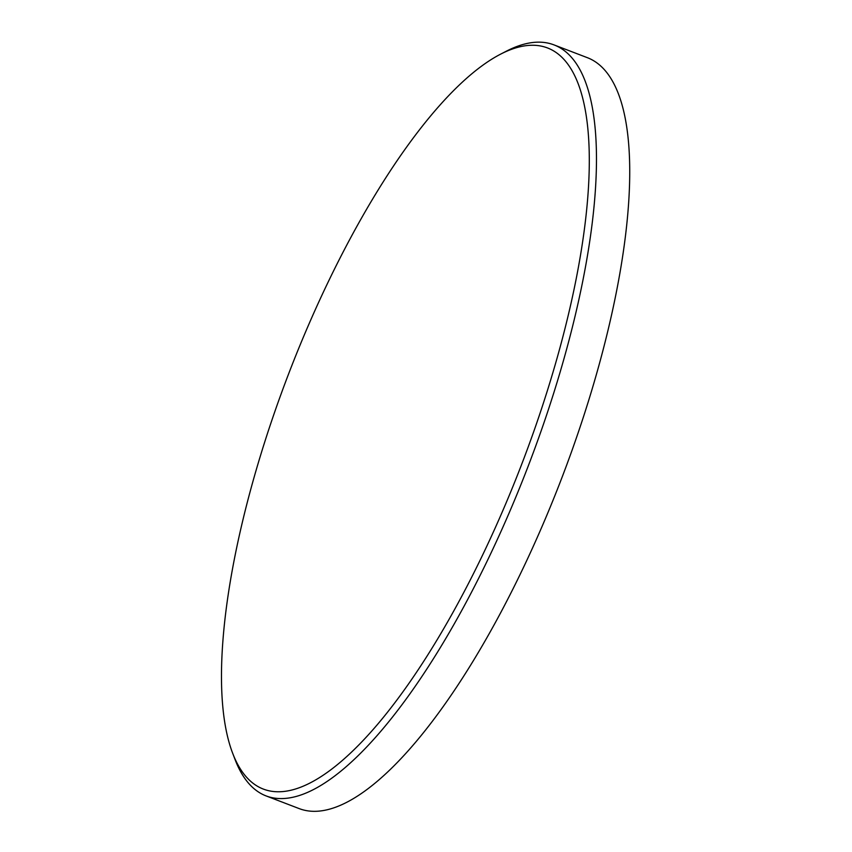 <?xml version="1.0" encoding="UTF-8"?>
<svg xmlns="http://www.w3.org/2000/svg" width="852" height="852" viewBox="0 0 852 852"><rect width="100%" height="100%" fill="white"/><g stroke="black" fill="none" stroke-linecap="round" stroke-linejoin="round"><path stroke-width="1.28" d="M260.243 456.395A396.798 125.02 -69 0 0 232.681 753.285A396.798 125.02 -69 0 0 376.861 725.19A396.798 125.02 -69 0 0 550.413 380.812A396.798 125.02 -69 0 0 500.454 54.23A396.798 125.02 -69 0 0 260.243 456.395M500.454 54.23L506.493 51.12A402.165 126.714 111 0 1 553.928 44.868A402.165 126.714 111 0 1 557.123 382.111A402.165 126.714 111 0 1 266.218 795.97A402.165 126.714 111 0 1 235.099 759.622L232.681 753.285M266.218 795.97L299.489 808.718A402.165 126.714 -69 0 0 590.383 394.859A402.165 126.714 -69 0 0 587.198 57.617L553.928 44.868"/></g></svg>
